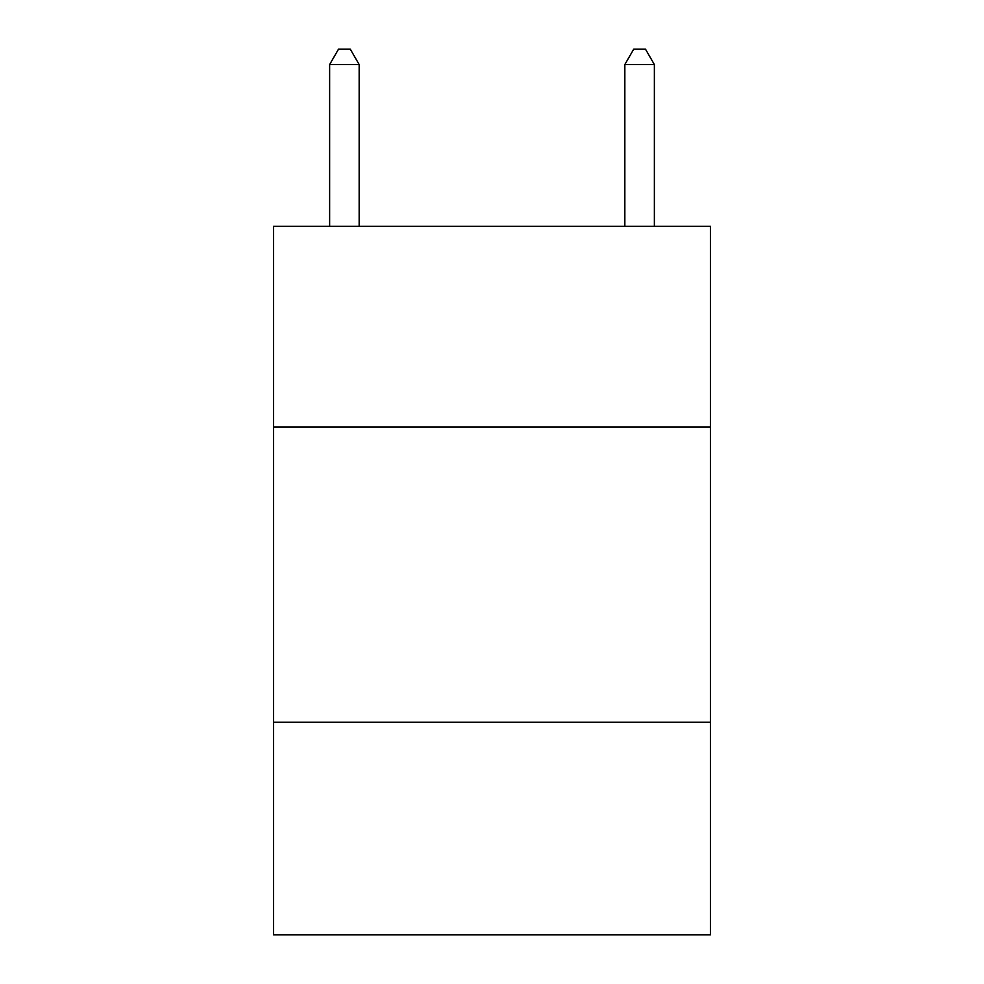 <?xml version="1.0" encoding="UTF-8"?>
<svg xmlns="http://www.w3.org/2000/svg" width="984" height="984" viewBox="0 0 984 984"><rect width="100%" height="100%" fill="white"/><g stroke="black" fill="none" stroke-linecap="round" stroke-linejoin="round"><path stroke-width="1.48" d="M710.448 427.056L710.448 226.32L273.552 226.32L273.552 427.056L710.448 427.056L710.448 934.8L273.552 934.8L273.552 427.056M710.448 722.256L273.552 722.256M359.16 226.32L359.16 64.55L329.64 64.55L329.64 226.32M329.64 64.55L338.496 49.2L350.304 49.2L359.16 64.55M654.36 226.32L654.36 64.55L624.84 64.55L624.84 226.32M624.84 64.55L633.696 49.2L645.504 49.2L654.36 64.55"/></g></svg>
